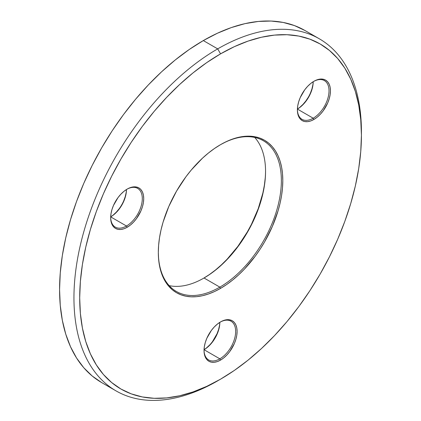 <?xml version="1.0" encoding="UTF-8"?>
<svg xmlns="http://www.w3.org/2000/svg" width="421" height="421" viewBox="0 0 421 421"><rect width="100%" height="100%" fill="white"/><g stroke="black" fill="none" stroke-linecap="round" stroke-linejoin="round"><path stroke-width="0.63" d="M101.671 382.594L92.199 375.995L83.795 367.765L76.543 357.982L70.512 346.736L65.76 334.142L62.334 320.323L60.266 305.404L59.572 289.537L60.266 272.871L62.334 255.563L65.76 237.781L70.512 219.704L76.543 201.496L83.795 183.34L92.199 165.406L101.671 147.866L112.123 130.894L123.453 114.649L135.557 99.293L148.308 84.963L161.585 71.807L175.273 59.95L189.224 49.504L203.311 40.574A203.28 117.364 120 0 1 304.951 30.501L294.5 25.602L283.17 22.439L271.071 21.05L258.32 21.45L245.038 23.629L231.355 27.57L217.404 33.238L203.311 40.574L217.689 48.873L220.562 53.851A199.212 115.017 -60 0 1 361.428 135.178A199.212 115.017 -60 0 1 220.562 379.163L234.371 370.412L248.043 360.176L261.452 348.556L274.471 335.663L286.964 321.623L298.821 306.572L309.924 290.653L320.171 274.018L329.454 256.831L337.689 239.254L344.794 221.462L350.704 203.617L355.361 185.898L358.718 168.474L360.75 151.513L361.428 135.178L360.75 119.627L358.718 105.008L355.361 91.462L350.704 79.122L344.794 68.107L337.689 58.519L329.454 50.452L320.171 43.984L309.924 39.179L298.821 36.08L286.964 34.717L274.471 35.106L261.452 37.248L248.043 41.111L234.371 46.663L220.562 53.851L206.753 62.603L193.081 72.844L179.672 84.463L166.653 97.356L154.16 111.397L142.303 126.447L131.199 142.366L120.953 159.001L111.67 176.189L103.434 193.76L96.33 211.558L90.42 229.398L85.763 247.116L82.405 264.541L80.374 281.502L79.695 297.836L80.374 313.387L82.405 328.006L85.763 341.552L90.42 353.893L96.33 364.907L103.434 374.501L111.67 382.563L120.953 389.03L131.199 393.84L142.303 396.935L154.16 398.298L166.653 397.908L179.672 395.772L193.081 391.909L206.753 386.357L220.562 379.168A199.212 115.017 -60 0 1 79.695 297.836A199.212 115.017 -60 0 1 220.562 53.851L217.689 48.873A203.28 117.364 120 0 0 73.949 297.836A203.28 117.364 120 0 0 217.689 380.826A203.28 117.364 -60 0 1 116.049 390.893A203.28 117.364 -60 0 1 84.889 228.003A203.28 117.364 -60 0 1 217.689 48.873L203.311 40.574A203.28 117.364 120 0 0 70.512 219.704A203.28 117.364 120 0 0 101.671 382.594L116.049 390.893M254.716 137.435A87.005 50.231 -60 0 1 265.551 171.447A87.005 50.231 -60 0 1 204.032 278.002L204.032 278.002A87.005 50.231 120 0 0 258.483 208.584A87.005 50.231 120 0 0 254.716 137.435M203.675 278.207A88.021 50.82 120 0 0 265.551 171.031M219.841 287.133A87.005 50.231 120 0 0 281.365 180.783A87.005 50.231 120 0 0 220.199 144.85A87.005 50.231 -60 0 1 263.346 140.746A87.005 50.231 -60 0 1 276.681 210.463A87.005 50.231 -60 0 1 219.841 287.133L204.032 278.002L219.841 287.133A87.005 50.231 -60 0 1 176.341 291.443A87.005 50.231 -60 0 1 158.322 252.026A87.005 50.231 120 0 0 219.841 287.133L220.562 288.374L219.841 287.133M220.562 144.64A88.021 50.82 -60 0 1 282.801 180.572A88.021 50.82 -60 0 1 220.562 288.374L214.463 291.553L208.421 294.005L202.496 295.71L196.744 296.658L191.223 296.831L185.982 296.226L181.077 294.858L176.552 292.737L172.452 289.88L168.81 286.312L165.674 282.075L163.059 277.207L161.001 271.755L159.517 265.772L158.622 259.315L158.322 252.442L158.622 245.222L159.517 237.728L161.001 230.034L163.059 222.204L168.81 206.458L176.552 191.097L185.982 176.715L191.223 170.063L202.496 158.164L208.421 153.034L214.463 148.508L220.562 144.64L226.661 141.461L232.702 139.009L238.628 137.304L244.38 136.357L249.9 136.188L255.142 136.788L260.046 138.156L264.572 140.282L268.672 143.14L272.313 146.703L275.45 150.939L278.065 155.807L280.123 161.259L281.607 167.242L282.502 173.705L282.801 180.572L282.502 187.792L281.607 195.286L280.123 202.985L278.065 210.81L272.313 226.556L264.572 241.917L260.046 249.269L255.142 256.3L244.38 269.156L238.628 274.85L232.702 279.986L226.661 284.507L220.562 288.374A88.021 50.82 -60 0 1 158.322 252.442A88.021 50.82 -60 0 1 220.562 144.64L220.562 144.64M219.841 358.834A22.36 12.909 120 0 0 235.655 331.653A22.36 12.909 120 0 0 220.199 322.118A22.36 12.909 -60 0 1 231.024 321.212A22.36 12.909 -60 0 1 234.45 339.131A22.36 12.909 -60 0 1 219.841 358.834L204.048 349.714L219.841 358.834A22.36 12.909 -60 0 1 208.663 359.939A22.36 12.909 -60 0 1 204.038 350.114A22.36 12.909 120 0 0 219.841 358.834L220.562 360.081L219.841 358.834M220.562 321.902A23.376 13.498 -60 0 1 237.091 331.448A23.376 13.498 -60 0 1 220.562 360.081L217.336 361.576L214.236 362.276L211.379 362.165L208.874 361.239L206.816 359.529L205.29 357.113L204.348 354.077L204.032 350.535L204.348 346.63L205.29 342.505L206.816 338.321L211.379 330.422L214.236 327.012L217.336 324.133L220.562 321.902L223.788 320.407L226.887 319.707L229.745 319.818L232.25 320.744L234.308 322.454L235.834 324.87L236.776 327.906L237.091 331.448L236.776 335.353L235.834 339.479L234.308 343.662L229.745 351.561L226.887 354.971L223.788 357.85L220.562 360.081A23.376 13.498 -60 0 1 204.032 350.535A23.376 13.498 -60 0 1 220.562 321.902L220.562 321.902M219.841 322.339A22.36 12.909 -60 0 1 204.048 349.698A22.36 12.909 120 0 0 219.841 322.339M204.048 349.677A23.376 13.498 120 0 0 219.825 322.349M313.203 118.206A22.36 12.909 120 0 0 329.017 91.025A22.36 12.909 120 0 0 313.561 81.49A22.36 12.909 -60 0 1 324.386 80.585A22.36 12.909 -60 0 1 327.812 98.503A22.36 12.909 -60 0 1 313.203 118.206L297.41 109.086L313.203 118.206A22.36 12.909 -60 0 1 302.025 119.317A22.36 12.909 -60 0 1 297.4 109.486A22.36 12.909 120 0 0 313.203 118.206L313.924 119.453L313.203 118.206M313.924 81.279A23.376 13.498 -60 0 1 330.453 90.82A23.376 13.498 -60 0 1 313.924 119.453L310.698 120.948L307.598 121.653L304.741 121.537L302.236 120.611L300.178 118.906L298.652 116.485L297.71 113.449L297.394 109.907L297.71 106.003L298.652 101.877L300.178 97.693L304.741 89.794L307.598 86.384L310.698 83.505L313.924 81.279L317.15 79.779L320.249 79.08L323.107 79.19L325.612 80.122L327.67 81.827L329.196 84.242L330.138 87.279L330.453 90.82L330.138 94.73L329.196 98.851L327.67 103.034L323.107 110.934L320.249 114.349L317.15 117.222L313.924 119.453A23.376 13.498 -60 0 1 297.394 109.907A23.376 13.498 -60 0 1 313.924 81.279L313.924 81.279M313.203 81.711A22.36 12.909 -60 0 1 297.41 109.071A22.36 12.909 120 0 0 313.203 81.711M297.41 109.05A23.376 13.498 120 0 0 313.187 81.721M126.479 226.009A22.36 12.909 120 0 0 142.293 198.833A22.36 12.909 120 0 0 126.837 189.297A22.36 12.909 -60 0 1 137.662 188.387A22.36 12.909 -60 0 1 141.088 206.306A22.36 12.909 -60 0 1 126.479 226.009L110.686 216.889L126.479 226.009A22.36 12.909 -60 0 1 115.301 227.119A22.36 12.909 -60 0 1 110.676 217.289A22.36 12.909 120 0 0 126.479 226.009L127.2 227.256L126.479 226.009M127.2 189.082A23.376 13.498 -60 0 1 143.729 198.623A23.376 13.498 -60 0 1 127.2 227.256L123.974 228.75L120.874 229.456L118.017 229.34L115.512 228.414L113.454 226.709L111.928 224.288L110.986 221.251L110.67 217.71L110.986 213.805L111.928 209.679L113.454 205.501L118.017 197.602L120.874 194.186L123.974 191.308L127.2 189.082L130.426 187.587L133.525 186.882L136.383 186.998L138.888 187.924L140.946 189.629L142.472 192.044L143.414 195.086L143.729 198.623L143.414 202.533L142.472 206.658L140.946 210.837L136.383 218.736L133.525 222.151L130.426 225.03L127.2 227.256A23.376 13.498 -60 0 1 110.67 217.71A23.376 13.498 -60 0 1 127.2 189.082L127.2 189.082M126.479 189.513A22.36 12.909 -60 0 1 110.686 216.873A22.36 12.909 120 0 0 126.479 189.513M110.686 216.852A23.376 13.498 120 0 0 126.463 189.524M219.525 325.396L218.583 329.522L217.057 333.7L212.494 341.599M209.637 345.015L206.537 347.893M312.887 84.768L311.945 88.894L310.419 93.073M308.361 97.156L305.857 100.977L302.999 104.387L299.899 107.266M126.163 192.576L125.221 196.696L123.695 200.88M119.132 208.779L116.275 212.195L113.175 215.068M265.251 177.836L264.356 185.329L262.872 193.023L258.205 208.737L251.426 224.367L247.322 231.96L237.891 246.343L227.13 259.194L221.378 264.893L215.457 270.029L209.416 274.55L203.311 278.418M361.428 135.178L361.428 131.862A203.28 117.364 120 0 0 217.689 48.873A203.28 117.364 -60 0 1 319.328 38.8A203.28 117.364 -60 0 1 361.418 133.531M169.158 285.622A87.005 50.231 120 0 0 204.032 278.002A87.005 50.231 -60 0 1 169.158 285.622M304.951 30.501L319.328 38.8"/></g></svg>
